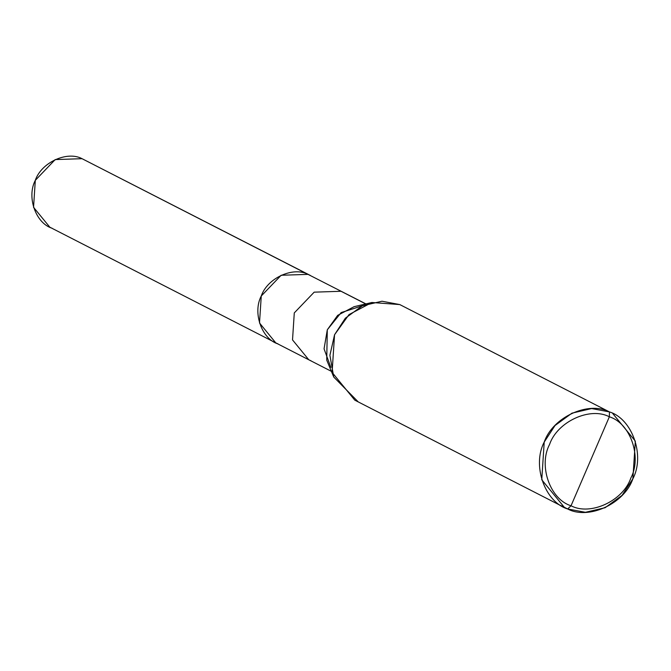 <?xml version="1.0" encoding="UTF-8"?>
<svg xmlns="http://www.w3.org/2000/svg" width="671" height="671" viewBox="0 0 671 671"><rect width="100%" height="100%" fill="white"/><g stroke="black" fill="none" stroke-linecap="round" stroke-linejoin="round"><path stroke-width="1.01" d="M278.054 343.929C261.665 338.972 252.439 312.619 261.262 296.003C267.251 278.205 292.959 266.312 308.014 274.372L82.055 158.691L310.296 275.429L308.014 274.372L281.157 275.261L261.262 296.003L259.509 322.994L275.773 342.873L278.054 343.929C261.665 338.972 252.439 312.619 261.262 296.003C267.251 278.205 292.959 266.312 308.014 274.372L365.913 303.904M82.055 158.691L308.014 274.372L281.157 275.261L261.262 296.003L259.509 322.994L275.773 342.873L49.813 227.184L33.55 207.314L35.311 180.323L55.207 159.581L82.055 158.691C67.008 150.631 41.3 162.525 35.311 180.323C26.479 196.939 35.714 223.292 52.103 228.241M564.454 507.494L354.791 400.151L332.095 372.422L334.552 334.754L345.355 318.18L362.315 305.817L381.992 301.229L399.782 304.575L609.444 411.91L591.654 408.564L571.977 413.151L555.018 425.523L544.215 442.097L541.757 479.757L564.454 507.494L567.641 508.962L561.392 505.766L567.641 508.962L571.038 505.766C550.077 499.434 538.268 465.724 549.557 444.47C557.224 421.707 590.103 406.492 609.352 416.8L571.038 505.766C590.287 516.074 623.166 500.86 630.824 478.096C642.122 456.842 630.312 423.133 609.352 416.8L609.444 411.91L399.782 304.575L609.444 411.91C632.308 418.821 645.192 455.592 632.87 478.784C624.508 503.611 588.643 520.21 567.641 508.962L585.431 512.308L605.108 507.721L622.067 495.357L632.87 478.784L635.32 441.115L612.631 413.386M275.773 342.873L308.786 359.773L292.522 339.903L294.284 312.904L314.179 292.162L341.027 291.273L365.762 303.938L341.027 291.273L314.179 292.162L294.284 312.904L292.522 339.903L308.786 359.773L311.076 360.83M609.352 416.8C630.312 423.133 642.122 456.842 630.824 478.096C623.166 500.86 590.287 516.074 571.038 505.766L609.352 416.8C590.103 406.492 557.224 421.707 549.557 444.47C538.268 465.724 550.077 499.434 571.038 505.766L567.641 508.962C544.777 502.059 531.893 465.28 544.215 442.097C552.568 417.261 588.442 400.662 609.444 411.91L609.352 416.8M362.382 305.783L341.153 312.577L327.297 329.805L324.059 348.836L330.845 367.381M333.747 377.035L326.727 360.109L327.297 329.805L337.672 315.353L354.07 306.689L371.91 302.495L349.021 314.59L334.552 334.754L329.906 355.286L333.747 377.035L357.978 401.627M399.782 304.575L371.91 302.495M95.257 165.452L95.802 165.729M308.786 359.773L331.39 371.34"/></g></svg>
